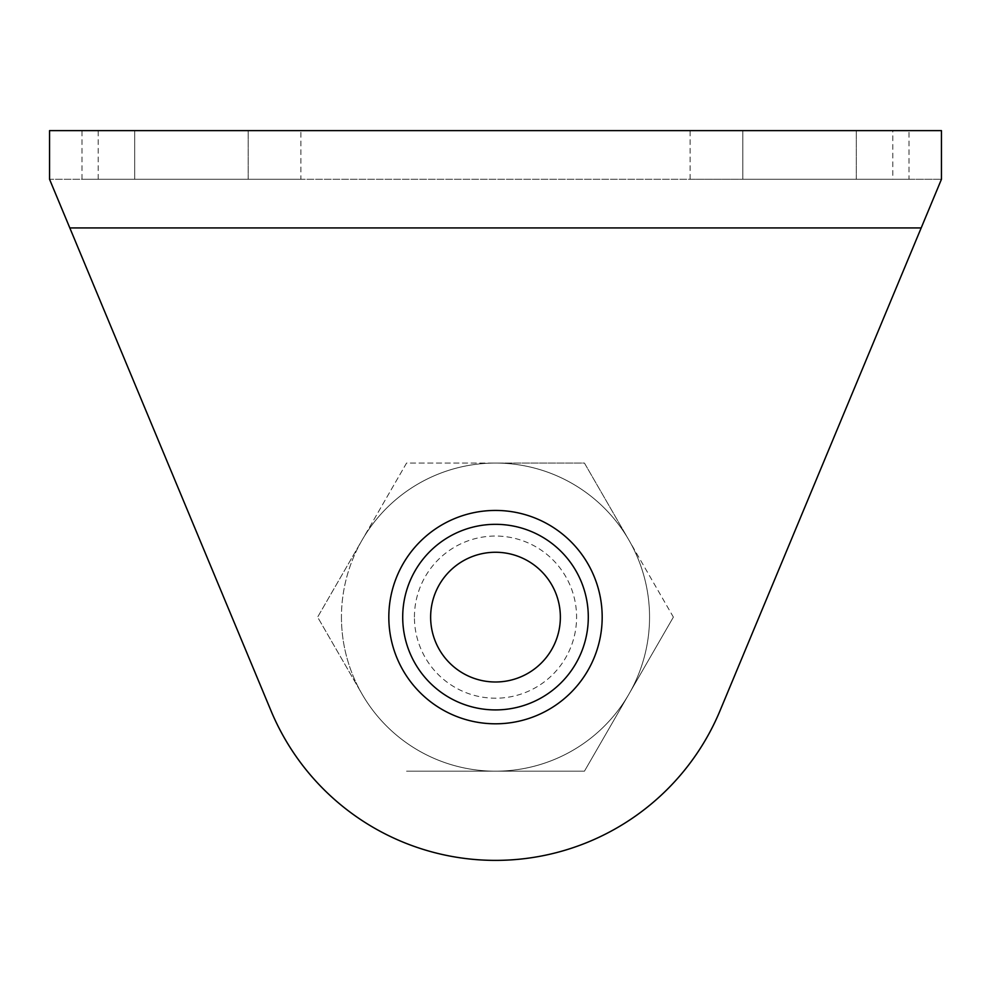 <?xml version="1.0" encoding="UTF-8"?>
<svg xmlns="http://www.w3.org/2000/svg" width="991" height="991" viewBox="0 0 991 991"><rect width="100%" height="100%" fill="white"/><g stroke="black" fill="none" stroke-linecap="round" stroke-linejoin="round"><path stroke-width="0.74" stroke-dasharray="4.96 3.72" d="M560.361 617.12A64.861 64.861 0 0 0 495.5 552.26A64.861 64.861 0 0 0 430.639 617.12A64.861 64.861 0 0 0 495.5 681.994A64.861 64.861 0 0 0 560.361 617.12M414.424 617.12A81.076 81.076 0 0 1 536.044 546.908A81.076 81.076 0 0 1 536.044 687.345A81.076 81.076 0 0 1 414.424 617.12M588.295 617.12A92.795 92.795 0 0 0 495.5 524.326A92.795 92.795 0 0 0 402.705 617.12A92.795 92.795 0 0 0 495.5 709.915A92.795 92.795 0 0 0 588.295 617.12A92.795 92.795 0 0 0 495.5 524.326A92.795 92.795 0 0 0 402.705 617.12A92.795 92.795 0 0 0 495.5 709.915A92.795 92.795 0 0 0 588.295 617.12M673.385 617.12L584.442 771.184L673.385 617.12L628.913 540.095L673.385 617.12M584.442 771.184L406.558 771.184L584.442 771.184M341.449 617.12A154.051 154.051 0 0 0 628.913 694.146A154.051 154.051 0 0 0 628.913 540.095L584.442 463.07L495.5 463.07L584.442 463.07L628.913 540.095A154.051 154.051 0 0 0 495.5 463.07L406.558 463.07L362.087 540.095L406.558 463.07L495.5 463.07A154.051 154.051 0 0 0 362.087 540.095L317.615 617.12L362.087 694.146A154.051 154.051 0 0 0 649.551 617.12A154.051 154.051 0 0 0 362.087 540.095A154.051 154.051 0 0 0 362.087 694.146L317.615 617.12L362.087 540.095A154.051 154.051 0 0 0 341.449 617.12M892.804 179.284L49.55 179.284L270.964 710.683A243.241 243.241 0 0 0 720.036 710.683L941.45 179.284L941.45 130.626L49.55 130.626L49.55 179.284L941.45 179.284L892.804 179.284L892.804 130.626M300.905 179.284L248.196 179.284L300.905 179.284L300.905 130.626L134.689 130.626L300.905 130.626M134.689 179.284L248.196 179.284L81.98 179.284L134.689 179.284L134.689 130.626L81.98 130.626L134.689 130.626L134.689 179.284M909.02 179.284L856.311 179.284L909.02 179.284L909.02 130.626L742.804 130.626L909.02 130.626M742.804 179.284L856.311 179.284L690.095 179.284L742.804 179.284L742.804 130.626L690.095 130.626L742.804 130.626L742.804 179.284M690.095 179.284L690.095 130.626M81.98 179.284L81.98 130.626M602.181 617.12A106.681 106.681 0 0 1 495.5 723.802A106.681 106.681 0 0 1 388.819 617.12A106.681 106.681 0 0 1 495.5 510.439A106.681 106.681 0 0 1 602.181 617.12A106.681 106.681 0 0 0 495.5 510.439A106.681 106.681 0 0 0 388.819 617.12A106.681 106.681 0 0 0 495.5 723.802A106.681 106.681 0 0 0 602.181 617.12M98.196 179.284L98.196 130.626M248.196 179.284L248.196 130.626L248.196 179.284M856.311 179.284L856.311 130.626L856.311 179.284M69.816 227.93L921.184 227.93"/><path stroke-width="1.49" d="M560.361 617.12A64.861 64.861 0 0 1 495.5 681.994A64.861 64.861 0 0 1 430.639 617.12A64.861 64.861 0 0 1 495.5 552.26A64.861 64.861 0 0 1 560.361 617.12M941.45 130.626L941.45 179.284L720.036 710.683A243.241 243.241 0 0 1 270.964 710.683L49.55 179.284L49.55 130.626L941.45 130.626M388.819 617.12A106.681 106.681 0 0 0 495.5 723.802A106.681 106.681 0 0 0 602.181 617.12A106.681 106.681 0 0 0 495.5 510.439A106.681 106.681 0 0 0 388.819 617.12M402.705 617.12A92.795 92.795 0 0 0 495.5 709.915A92.795 92.795 0 0 0 588.295 617.12A92.795 92.795 0 0 0 495.5 524.326A92.795 92.795 0 0 0 402.705 617.12M69.816 227.93L921.184 227.93"/></g></svg>
